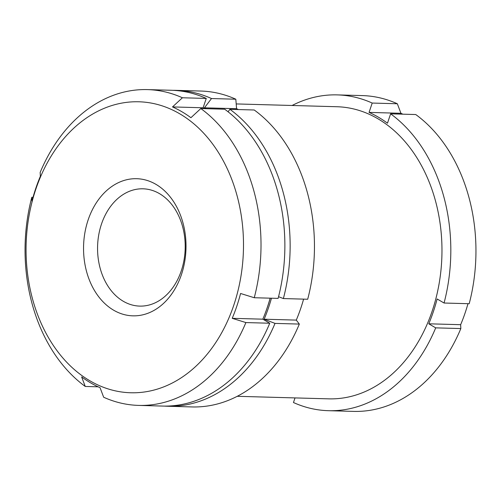 <?xml version="1.0" encoding="UTF-8"?>
<svg xmlns="http://www.w3.org/2000/svg" width="501" height="501" viewBox="0 0 501 501"><rect width="100%" height="100%" fill="white"/><g stroke="black" fill="none" stroke-linecap="round" stroke-linejoin="round"><path stroke-width="0.75" d="M85.245 386.453A157.959 117.948 91.6 0 1 31.807 197.269L31.989 201.139A147.814 110.37 91.6 0 1 40.349 176.302L40.161 172.432A157.959 117.948 91.6 0 1 147.432 89.604A157.959 117.948 91.6 0 1 182.402 97.77L172.507 106.926A147.814 110.37 91.6 0 1 181.907 111.748A147.814 110.37 91.6 0 1 190.925 117.704L200.82 108.548A157.959 117.948 91.6 0 1 254.257 297.732L240.58 293.486A147.814 110.37 91.6 0 1 232.22 318.323L245.897 322.569A157.959 117.948 91.6 0 1 138.627 405.403A157.959 117.948 91.6 0 1 103.663 397.237L100.062 387.699A147.814 110.37 91.6 0 1 81.644 376.921L85.245 386.453L98.121 386.816M271.467 298.214A147.814 110.37 91.6 0 1 264.146 319.212L275.018 323.395L299.335 324.078L296.285 320.108A147.814 110.37 -88.4 0 0 303.606 299.128M299.335 324.078A158.003 117.986 91.6 0 1 192.033 406.937L167.716 406.255A158.003 117.986 91.6 0 1 164.347 406.098M173.146 90.337A158.003 117.986 91.6 0 1 176.527 90.368L200.845 91.044A158.003 117.986 91.6 0 1 235.821 99.217L236.572 108.711A147.814 110.37 -88.4 0 1 238.42 109.556M228.049 111.773L229.921 109.318L254.239 109.995A158.003 117.986 91.6 0 1 307.695 299.241L283.378 298.565L278.55 296.705M292.108 105.486A157.965 117.954 91.6 0 1 337.236 94.889A157.965 117.954 91.6 0 1 372.205 103.056L369.055 112.406A147.814 110.37 -88.4 0 1 387.473 123.19L390.623 113.833A157.965 117.954 91.6 0 1 444.061 303.024L437.129 298.965A147.814 110.37 -88.4 0 1 428.768 323.803L435.707 327.861L460.839 328.562L460.651 324.692A147.814 110.37 -88.4 0 0 467.978 303.694M460.839 328.562A157.965 117.954 91.6 0 1 353.562 411.396L328.431 410.695A157.965 117.954 91.6 0 1 293.467 402.528L295.02 397.913M337.236 94.889L362.367 95.591A157.965 117.954 91.6 0 1 397.337 103.757L400.938 113.295A147.814 110.37 -88.4 0 1 402.873 114.178M390.623 113.833L415.755 114.535A157.965 117.954 91.6 0 1 469.193 303.725L444.061 303.024M31.807 197.269L33.022 197.306M200.82 108.548L224.673 109.212A157.959 117.948 91.6 0 1 278.111 298.396L254.257 297.732M372.205 103.056L397.337 103.757M369.055 112.406L400.938 113.295M176.527 90.368A158.003 117.986 91.6 0 1 211.503 98.54L235.821 99.217M211.503 98.54L204.433 107.815L236.572 108.711M172.507 106.926L203.112 107.778L206.255 98.434L182.402 97.77M236.196 103.926L336.904 106.732A146.117 109.105 91.6 0 1 377.936 118.781A146.117 109.105 91.6 0 1 439.058 283.986A146.117 109.105 91.6 0 1 328.762 398.852L237.249 396.304M435.707 327.861A157.965 117.954 91.6 0 1 328.431 410.695M229.921 109.318A158.003 117.986 91.6 0 1 283.378 298.565M270.196 298.176A146.724 109.562 91.6 0 1 264.34 315.455M204.433 107.815A147.814 110.37 91.6 0 1 206.368 108.704M275.018 323.395A158.003 117.986 91.6 0 1 167.716 406.255M147.432 89.604L171.292 90.268A157.959 117.948 91.6 0 1 206.255 98.434M179.702 113.777A145.547 108.686 91.6 0 1 198.052 364.196A145.547 108.686 91.6 0 1 26.578 263.839A145.547 108.686 91.6 0 1 179.702 113.777M270.152 298.176A147.814 110.37 91.6 0 1 262.825 319.175L269.757 323.233A157.959 117.948 91.6 0 1 162.487 406.067L138.627 405.403M203.112 107.778A147.814 110.37 91.6 0 1 205.053 108.667M245.897 322.569L269.757 323.233M159.493 193.643A58.673 43.812 91.6 0 1 184.036 259.981A58.673 43.812 91.6 0 1 139.748 306.105A58.673 43.812 91.6 0 1 97.589 246.235A58.673 43.812 91.6 0 1 143.017 188.808A58.673 43.812 91.6 0 1 159.493 193.643M155.955 184.355A68.599 51.227 91.6 0 1 164.604 302.379A68.599 51.227 91.6 0 1 83.786 255.078A68.599 51.227 91.6 0 1 155.955 184.355M232.22 318.323L262.825 319.175M264.146 319.212L296.285 320.108M428.768 323.803L460.651 324.692"/></g></svg>
